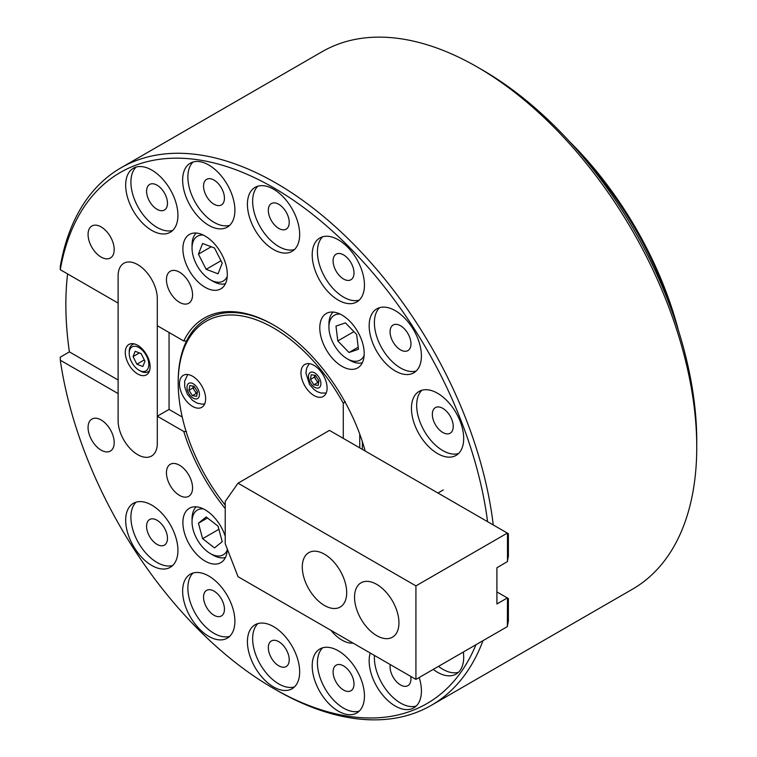 <?xml version="1.0" encoding="UTF-8"?>
<svg xmlns="http://www.w3.org/2000/svg" width="757" height="757" viewBox="0 0 757 757"><rect width="100%" height="100%" fill="white"/><g stroke="black" fill="none" stroke-linecap="round" stroke-linejoin="round"><path stroke-width="1.14" d="M179.504 272.17A18.471 10.664 -120 0 0 170.268 271.252A18.471 10.664 -120 0 0 167.439 286.051A18.471 10.664 -120 0 0 179.504 302.336A18.471 10.664 -120 0 0 188.739 303.245A18.471 10.664 -120 0 0 191.568 288.445A18.471 10.664 -120 0 0 179.504 272.17M101.135 226.92A18.471 10.664 -120 0 0 91.9 226.002A18.471 10.664 -120 0 0 89.061 240.811A18.471 10.664 -120 0 0 101.135 257.087A18.471 10.664 -120 0 0 110.371 258.005A18.471 10.664 -120 0 0 113.2 243.196A18.471 10.664 -120 0 0 101.135 226.92M179.504 465.224A18.471 10.664 -120 0 0 170.268 464.306A18.471 10.664 -120 0 0 167.439 479.115A18.471 10.664 -120 0 0 179.504 495.39A18.471 10.664 -120 0 0 188.739 496.308A18.471 10.664 -120 0 0 191.568 481.499A18.471 10.664 -120 0 0 179.504 465.224M101.135 419.974A18.471 10.664 -120 0 0 91.9 419.066A18.471 10.664 -120 0 0 89.061 433.865A18.471 10.664 -120 0 0 101.135 450.141A18.471 10.664 -120 0 0 110.371 451.058A18.471 10.664 -120 0 0 113.2 436.259A18.471 10.664 -120 0 0 101.135 419.974M442.798 432.474A14.78 8.535 60 0 1 433.136 419.454A14.78 8.535 60 0 1 435.407 407.607A14.78 8.535 60 0 1 442.798 408.345A14.78 8.535 60 0 1 452.449 421.365A14.78 8.535 60 0 1 450.188 433.203A14.78 8.535 60 0 1 442.798 432.474M400.519 349.876A14.78 8.535 60 0 1 390.858 336.856A14.78 8.535 60 0 1 393.129 325.018A14.78 8.535 60 0 1 400.519 325.747A14.78 8.535 60 0 1 410.171 338.767A14.78 8.535 60 0 1 407.9 350.614A14.78 8.535 60 0 1 400.519 349.876M343.546 279.011A14.78 8.535 60 0 1 333.894 265.991A14.78 8.535 60 0 1 336.165 254.153A14.78 8.535 60 0 1 343.546 254.882A14.78 8.535 60 0 1 353.207 267.902A14.78 8.535 60 0 1 350.936 279.749A14.78 8.535 60 0 1 343.546 279.011M278.775 228.425A14.78 8.535 60 0 1 269.123 215.404A14.78 8.535 60 0 1 271.385 203.567A14.78 8.535 60 0 1 278.775 204.295A14.78 8.535 60 0 1 288.426 217.316A14.78 8.535 60 0 1 286.165 229.163A14.78 8.535 60 0 1 278.775 228.425M213.994 204.22A14.78 8.535 60 0 1 204.343 191.199A14.78 8.535 60 0 1 206.604 179.352A14.78 8.535 60 0 1 213.994 180.081A14.78 8.535 60 0 1 223.646 193.111A14.78 8.535 60 0 1 221.385 204.948A14.78 8.535 60 0 1 213.994 204.22M157.03 209.301A14.78 8.535 60 0 1 147.378 196.281A14.78 8.535 60 0 1 149.64 184.443A14.78 8.535 60 0 1 157.03 185.172A14.78 8.535 60 0 1 166.682 198.192A14.78 8.535 60 0 1 164.42 210.039A14.78 8.535 60 0 1 157.03 209.301M157.03 544.368A14.78 8.535 60 0 1 147.378 531.348A14.78 8.535 60 0 1 149.64 519.51A14.78 8.535 60 0 1 157.03 520.239A14.78 8.535 60 0 1 166.682 533.259A14.78 8.535 60 0 1 164.42 545.106A14.78 8.535 60 0 1 157.03 544.368M213.994 615.233A14.78 8.535 60 0 1 204.343 602.212A14.78 8.535 60 0 1 206.604 590.375A14.78 8.535 60 0 1 213.994 591.103A14.78 8.535 60 0 1 223.646 604.124A14.78 8.535 60 0 1 221.385 615.971A14.78 8.535 60 0 1 213.994 615.233M278.775 665.819A14.78 8.535 60 0 1 269.123 652.799A14.78 8.535 60 0 1 271.385 640.961A14.78 8.535 60 0 1 278.775 641.69A14.78 8.535 60 0 1 288.426 654.71A14.78 8.535 60 0 1 286.165 666.557A14.78 8.535 60 0 1 278.775 665.819M343.546 690.034A14.78 8.535 60 0 1 333.894 677.013A14.78 8.535 60 0 1 336.165 665.166A14.78 8.535 60 0 1 343.546 665.905A14.78 8.535 60 0 1 353.207 678.925A14.78 8.535 60 0 1 350.936 690.763A14.78 8.535 60 0 1 343.546 690.034M410.758 676.417A14.78 8.535 60 0 1 407.9 685.672A14.78 8.535 60 0 1 400.519 684.943A14.78 8.535 60 0 1 390.271 664.589M273.551 189.212A36.942 21.328 -120 0 0 255.071 187.386A36.942 21.328 -120 0 0 249.413 216.985A36.942 21.328 -120 0 0 273.551 249.545A36.942 21.328 -120 0 0 292.022 251.371A36.942 21.328 -120 0 0 297.681 221.773A36.942 21.328 -120 0 0 273.551 189.212M257.872 186.194A36.942 21.328 -120 0 0 255.402 216.36A36.942 21.328 -120 0 0 278.775 246.527A36.942 21.328 -120 0 0 294.445 249.545M273.551 626.607A36.942 21.328 -120 0 0 255.071 624.78A36.942 21.328 -120 0 0 249.413 654.379A36.942 21.328 -120 0 0 273.551 686.94A36.942 21.328 -120 0 0 292.022 688.766A36.942 21.328 -120 0 0 297.681 659.167A36.942 21.328 -120 0 0 273.551 626.607M257.872 623.588A36.942 21.328 -120 0 0 255.402 653.755A36.942 21.328 -120 0 0 278.775 683.921A36.942 21.328 -120 0 0 294.445 686.94M338.322 239.799A36.942 21.328 -120 0 0 319.851 237.972A36.942 21.328 -120 0 0 314.193 267.571A36.942 21.328 -120 0 0 338.322 300.132A36.942 21.328 -120 0 0 356.793 301.958A36.942 21.328 -120 0 0 362.461 272.359A36.942 21.328 -120 0 0 338.322 239.799M322.652 236.78A36.942 21.328 -120 0 0 320.183 266.947A36.942 21.328 -120 0 0 343.546 297.113A36.942 21.328 -120 0 0 359.225 300.132M395.286 310.663A36.942 21.328 -120 0 0 376.816 308.837A36.942 21.328 -120 0 0 371.157 338.436A36.942 21.328 -120 0 0 395.286 370.996A36.942 21.328 -120 0 0 413.757 372.822A36.942 21.328 -120 0 0 419.425 343.224A36.942 21.328 -120 0 0 395.286 310.663M379.617 307.645A36.942 21.328 -120 0 0 377.147 337.811A36.942 21.328 -120 0 0 400.519 367.978A36.942 21.328 -120 0 0 416.189 370.996M437.574 393.262A36.942 21.328 -120 0 0 419.094 391.426A36.942 21.328 -120 0 0 413.436 421.034A36.942 21.328 -120 0 0 437.574 453.585A36.942 21.328 -120 0 0 456.045 455.421A36.942 21.328 -120 0 0 461.704 425.812A36.942 21.328 -120 0 0 437.574 393.262M421.895 390.243A36.942 21.328 -120 0 0 419.425 420.409A36.942 21.328 -120 0 0 442.798 450.576A36.942 21.328 -120 0 0 458.468 453.585M208.771 165.007A36.942 21.328 -120 0 0 190.3 163.171A36.942 21.328 -120 0 0 184.632 192.78A36.942 21.328 -120 0 0 208.771 225.331A36.942 21.328 -120 0 0 227.242 227.166A36.942 21.328 -120 0 0 232.91 197.558A36.942 21.328 -120 0 0 208.771 165.007M193.092 161.989A36.942 21.328 -120 0 0 190.632 192.155A36.942 21.328 -120 0 0 213.994 222.312A36.942 21.328 -120 0 0 229.664 225.331M151.807 170.088A36.942 21.328 -120 0 0 133.336 168.262A36.942 21.328 -120 0 0 127.668 197.861A36.942 21.328 -120 0 0 151.807 230.421A36.942 21.328 -120 0 0 170.278 232.248A36.942 21.328 -120 0 0 175.936 202.649A36.942 21.328 -120 0 0 151.807 170.088M136.128 167.07A36.942 21.328 -120 0 0 133.667 197.236A36.942 21.328 -120 0 0 157.03 227.403A36.942 21.328 -120 0 0 172.7 230.421M208.771 576.02A36.942 21.328 -120 0 0 190.3 574.194A36.942 21.328 -120 0 0 184.632 603.793A36.942 21.328 -120 0 0 208.771 636.353A36.942 21.328 -120 0 0 227.242 638.179A36.942 21.328 -120 0 0 232.91 608.571A36.942 21.328 -120 0 0 208.771 576.02M193.092 573.002A36.942 21.328 -120 0 0 190.632 603.168A36.942 21.328 -120 0 0 213.994 633.335A36.942 21.328 -120 0 0 229.664 636.353M151.807 505.156A36.942 21.328 -120 0 0 133.336 503.329A36.942 21.328 -120 0 0 127.668 532.928A36.942 21.328 -120 0 0 151.807 565.488A36.942 21.328 -120 0 0 170.278 567.315A36.942 21.328 -120 0 0 175.936 537.716A36.942 21.328 -120 0 0 151.807 505.156M136.128 502.137A36.942 21.328 -120 0 0 133.667 532.303A36.942 21.328 -120 0 0 157.03 562.47A36.942 21.328 -120 0 0 172.7 565.488M338.322 650.821A36.942 21.328 -120 0 0 319.851 648.986A36.942 21.328 -120 0 0 314.193 678.594A36.942 21.328 -120 0 0 338.322 711.145A36.942 21.328 -120 0 0 356.793 712.98A36.942 21.328 -120 0 0 362.461 683.372A36.942 21.328 -120 0 0 338.322 650.821M322.652 647.803A36.942 21.328 -120 0 0 320.183 677.969A36.942 21.328 -120 0 0 343.546 708.136A36.942 21.328 -120 0 0 359.225 711.145M370.201 652.998A36.942 21.328 -120 0 0 395.286 706.063A36.942 21.328 -120 0 0 413.757 707.89A36.942 21.328 -120 0 0 419.189 677.506M374.469 655.467A36.942 21.328 -120 0 0 400.519 703.045A36.942 21.328 -120 0 0 416.189 706.063M433.259 669.387A36.942 21.328 -120 0 0 437.574 672.292A36.942 21.328 -120 0 0 456.045 674.118A36.942 21.328 -120 0 0 463.331 652.023M438.483 666.368A36.942 21.328 -120 0 0 442.798 669.273A36.942 21.328 -120 0 0 458.468 672.292M67.581 273.92A310.332 179.172 -120 0 0 69.389 351.882L60.248 357.162L60.295 360.2L118.111 393.583L118.111 420.731A27.706 16.001 -120 0 0 137.708 454.664A27.706 16.001 -120 0 0 151.561 456.036A27.706 16.001 -120 0 0 157.295 443.356L157.295 416.208L183.762 431.49A138.54 79.987 -120 0 0 225.217 508.572M341.994 315.063A31.406 18.13 -120 0 0 326.286 313.502A31.406 18.13 -120 0 0 321.479 338.672A31.406 18.13 -120 0 0 341.994 366.341A31.406 18.13 -120 0 0 357.692 367.902A31.406 18.13 -120 0 0 362.508 342.732A31.406 18.13 -120 0 0 341.994 315.063M205.1 236.033A31.406 18.13 -120 0 0 189.401 234.471A31.406 18.13 -120 0 0 184.585 259.642A31.406 18.13 -120 0 0 205.1 287.31A31.406 18.13 -120 0 0 220.807 288.862A31.406 18.13 -120 0 0 225.614 263.701A31.406 18.13 -120 0 0 205.1 236.033M330.932 630.326A31.406 18.13 -120 0 0 341.994 640.119A31.406 18.13 -120 0 0 353.055 643.1M225.217 536.202A31.406 18.13 -120 0 0 205.1 509.811A31.406 18.13 -120 0 0 189.401 508.25A31.406 18.13 -120 0 0 184.585 533.42A31.406 18.13 -120 0 0 205.1 561.088A31.406 18.13 -120 0 0 220.807 562.64A31.406 18.13 -120 0 0 227.299 549.014M60.295 360.2A306.642 177.043 -120 0 0 273.542 688.444L276.163 689.958A310.332 179.172 -120 0 0 431.329 705.325L632.483 589.192A310.332 179.172 -120 0 0 696.752 447.122L696.752 441.094A302.942 174.905 -120 0 0 482.54 70.06L477.317 67.051A310.332 179.172 -120 0 0 477.317 67.042A310.332 179.172 -120 0 0 322.151 51.675L120.997 167.808A310.332 179.172 -120 0 0 60.248 266.663L60.295 269.71A306.642 177.043 -120 0 1 273.551 187.708A306.642 177.043 -120 0 1 487.593 521.687M696.752 447.122A310.332 179.172 -120 0 0 477.317 67.051L482.54 70.06M431.329 705.325A310.332 179.172 -120 0 0 482.975 640.687M493.252 524.951A310.332 179.172 -120 0 0 276.163 183.175A310.332 179.172 -120 0 0 120.997 167.808M276.154 689.949A310.332 179.172 -120 0 0 276.163 689.958L273.542 688.444A306.642 177.043 -120 0 0 273.551 688.444A306.642 177.043 -120 0 0 475.945 644.737M345.334 401.636L343.271 403.226A134.85 77.857 -120 0 0 273.551 327.97A134.85 77.857 -120 0 0 178.198 383.023L178.198 381.519A136.695 78.917 -120 0 1 206.51 318.943A136.695 78.917 -120 0 1 274.204 325.34A136.695 78.917 -120 0 0 206.51 318.943A136.695 78.917 -120 0 0 186.496 341.057L183.762 340.991L157.295 325.709L157.295 298.561A27.706 16.001 -120 0 0 145.202 270.675A27.706 16.001 -120 0 0 123.855 263.256A27.706 16.001 -120 0 0 118.111 275.936L118.111 303.084L60.295 269.71M365.196 451.021A138.54 79.987 -120 0 0 273.551 324.961L273.551 324.952A138.54 79.987 -120 0 0 183.762 340.991M183.762 431.49L186.496 431.556M169.057 332.493L169.057 409.423L182.229 417.022M157.295 416.208L169.057 409.423M69.389 351.882L118.111 380.005M150.113 366.814A17.553 10.134 -120 0 0 142.448 349.147A17.553 10.134 -120 0 0 128.927 344.454A17.553 10.134 -120 0 0 125.293 352.488A17.553 10.134 -120 0 0 132.958 370.145A17.553 10.134 -120 0 0 146.48 374.847A17.553 10.134 -120 0 0 150.113 366.814M157.295 298.561A27.706 16.001 -120 0 0 145.202 270.675A27.706 16.001 -120 0 0 123.855 263.256A27.706 16.001 -120 0 0 118.111 275.936L118.111 420.731A27.706 16.001 -120 0 0 130.204 448.617A27.706 16.001 -120 0 0 151.561 456.036A27.706 16.001 -120 0 0 157.295 443.356L157.295 298.561M192.562 376.238A18.471 10.664 -120 0 0 183.326 375.321A18.471 10.664 -120 0 0 180.497 390.129A18.471 10.664 -120 0 0 192.562 406.405A18.471 10.664 -120 0 0 201.797 407.313A18.471 10.664 -120 0 0 204.636 392.514A18.471 10.664 -120 0 0 192.562 376.238M314.041 365.385A18.471 10.664 -120 0 0 304.806 364.467A18.471 10.664 -120 0 0 301.967 379.276A18.471 10.664 -120 0 0 314.041 395.551A18.471 10.664 -120 0 0 323.277 396.469A18.471 10.664 -120 0 0 326.106 381.66A18.471 10.664 -120 0 0 314.041 365.385M178.198 383.023A134.85 77.857 -120 0 0 225.217 505.089M343.271 403.226L343.271 438.36M362.366 449.384L362.366 441.634M359.755 434.121L359.755 447.879M324.488 605.486A31.406 18.13 -120 0 0 340.186 607.048A31.406 18.13 -120 0 0 345.003 581.878A31.406 18.13 -120 0 0 324.488 554.209A31.406 18.13 -120 0 0 308.79 552.657A31.406 18.13 -120 0 0 303.973 577.818A31.406 18.13 -120 0 0 324.488 605.486M376.74 635.653A31.406 18.13 -120 0 0 392.438 637.214A31.406 18.13 -120 0 0 397.255 612.044A31.406 18.13 -120 0 0 376.74 584.376A31.406 18.13 -120 0 0 361.032 582.814A31.406 18.13 -120 0 0 356.225 607.985A31.406 18.13 -120 0 0 376.74 635.653M507.493 625.547L508.382 621.166L508.382 598.541L496.904 591.917M507.493 560.7L508.382 556.31L508.382 533.685L329.475 430.392L238.039 483.184L415.924 585.88L507.351 533.098M507.493 598.03L507.351 626.607L415.924 679.398L238.039 576.692L225.217 543.649L225.217 501.418L238.039 483.184M415.924 679.398L415.924 585.88M507.493 533.174L507.493 561.524L496.904 567.788L496.904 603.982L507.351 597.945M129.343 355.147A13.853 7.996 -120 0 0 139.014 370.201A13.853 7.996 -120 0 0 148.675 362.641A13.853 7.996 -120 0 0 138.219 347.16A13.853 7.996 -120 0 0 129.21 353.235A13.853 7.996 -120 0 0 129.343 355.147M149.631 370.495A15.698 9.065 60 0 1 148.164 371.734A15.698 9.065 60 0 1 140.319 370.958L139.014 370.201M141.143 353.604L135.191 351.295L133.062 356.585L136.875 364.183L142.836 366.492L144.965 361.203L141.143 353.604M129.21 353.235L129.21 351.731A15.698 9.065 60 0 1 132.466 344.539A15.698 9.065 60 0 1 134.273 343.896M144.303 359.897L136.875 364.183M139.392 352.923L133.062 356.585M203.378 235.115A25.861 14.932 -120 0 0 192.041 248.097A25.861 14.932 -120 0 0 192.306 251.826A25.861 14.932 -120 0 0 210.332 279.768A25.861 14.932 -120 0 0 227.242 276.447M192.041 248.097L192.041 245.079A29.551 17.061 60 0 1 196.195 233.042M206.15 269.312L218.044 273.816L222.217 263.162L214.505 247.993L202.611 243.489L198.438 254.153L206.15 269.312L220.997 260.749M225.444 283.705A29.551 17.061 60 0 1 212.944 281.282L210.332 279.768M211.241 246.754L198.438 254.153M340.262 314.146A25.861 14.932 -120 0 0 328.926 327.128A25.861 14.932 -120 0 0 347.217 358.799A25.861 14.932 -120 0 0 349.961 360.143A25.861 14.932 -120 0 0 364.126 355.478M362.329 362.735A29.551 17.061 60 0 1 352.97 361.846A29.551 17.061 60 0 1 349.829 360.313L347.217 358.799M335.976 326.125L337.792 340.943L349.024 352.507L358.449 349.251L356.642 334.433L345.41 322.87L335.976 326.125M328.926 327.128L328.926 324.11A29.551 17.061 60 0 1 333.08 312.073M358.203 347.208L349.024 352.507M353.926 331.632L337.792 340.943M203.378 508.884A25.861 14.932 -120 0 0 192.306 518.45A25.861 14.932 -120 0 0 192.041 521.876A25.861 14.932 -120 0 0 210.332 553.547A25.861 14.932 -120 0 0 227.242 550.225M225.444 557.483A29.551 17.061 60 0 1 212.944 555.051L210.332 553.547M192.041 521.876L192.041 518.857A29.551 17.061 60 0 1 192.344 514.949A29.551 17.061 60 0 1 196.195 506.821M217.931 526.087L218.924 529.427M218.044 526.172L206.15 516.946L198.438 523.21L202.611 538.691L214.505 547.917L222.217 541.662L218.044 526.172M218.811 529.342L202.611 538.691M207.484 517.987L198.438 523.21M318.669 382.389A5.545 3.198 60 0 1 316.095 379.844A5.545 3.198 60 0 1 314.704 375.283M318.631 382.645L317.826 382.522L314.363 377.156L314.675 375.273M310.436 379.427L311.231 374.734L315.48 375.396L318.943 380.762L318.158 385.455L313.909 384.783L310.436 379.427L314.363 377.156M317.826 382.522L313.909 384.783M197.199 393.243A5.545 3.198 60 0 1 196.451 392.741A5.545 3.198 60 0 1 194.615 390.688L192.884 388.01L193.196 386.127M197.151 393.498L196.347 393.375L194.615 390.688A5.545 3.198 60 0 1 193.224 386.127M196.688 396.299L192.429 395.637L188.966 390.271L189.752 385.587L194 386.25L197.473 391.615L196.688 396.299M196.347 393.375L192.429 395.637M192.884 388.01L188.966 390.271M569.141 141.18A254.92 147.18 60 0 1 678.471 330.535M673.285 314.978A258.61 149.309 -120 0 0 580.023 153.444M310.692 383.288A8.791 5.072 -120 0 0 319.454 387.461A8.791 5.072 -120 0 0 318.688 376.901A8.791 5.072 -120 0 0 309.935 372.728A8.791 5.072 -120 0 0 310.692 383.288M199.337 395.722A8.791 5.072 -120 0 0 194.294 384.499A8.791 5.072 -120 0 0 187.093 386.165A8.791 5.072 -120 0 0 192.136 397.387A8.791 5.072 -120 0 0 199.337 395.722M149.47 370.987L148.164 371.734M133.771 343.782L132.466 344.539M443.261 489.949L437.943 493.015M326.182 393.044L321.034 393.034L317.325 391.729L314.136 389.637L309.537 384.461L305.913 373.087L306.661 368.129L309.225 363.672M187.745 374.516L184.651 381.14L184.699 386.855L187.395 394.227L192.609 400.453L197.236 403.188L202.157 404.153L204.702 403.888"/></g></svg>
